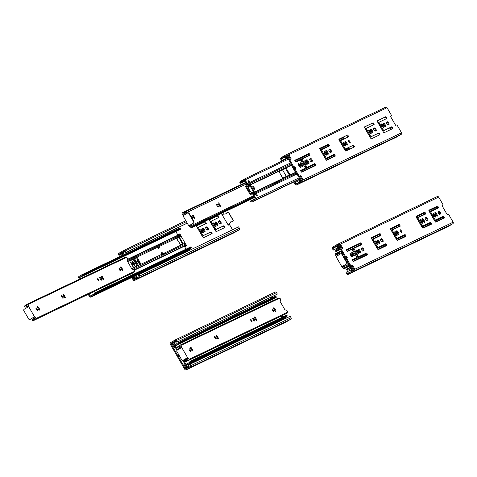 <?xml version="1.0" encoding="UTF-8"?>
<svg xmlns="http://www.w3.org/2000/svg" width="477" height="477" viewBox="0 0 477 477"><rect width="100%" height="100%" fill="white"/><g stroke="black" fill="none" stroke-linecap="round" stroke-linejoin="round"><path stroke-width="0.72" d="M290.517 159.27L288.752 156.396M286.528 155.89L301.011 180.986A0.346 0.328 64.4 0 1 300.904 181.451L296.366 184.128A0.346 0.328 64.4 0 1 295.907 183.997L295.072 182.548L294.392 182.953L295.227 184.396A1.181 1.121 -115.6 0 0 296.783 184.849L301.321 182.178A1.181 1.121 -115.6 0 0 301.697 180.586L287.208 155.49A1.181 1.121 -115.6 0 0 285.651 155.037L281.168 157.678A1.181 1.121 -115.6 0 0 280.798 159.27L281.627 160.713L282.312 160.314L281.478 158.865A0.346 0.328 64.4 0 1 281.585 158.4L286.069 155.758A0.346 0.328 64.4 0 1 286.528 155.89M396.459 137.137A1.181 1.121 -115.6 0 0 396.625 137.06L401.163 134.389A1.181 1.121 -115.6 0 0 401.533 132.797L397.305 125.463L396.733 124.938L395.624 125.308L390.472 116.382L391.432 115.762L390.466 116.299M304.529 168.614L305.214 168.214L305.03 167.385L300.391 159.873L295.818 162.061A1.169 0.376 59.5 0 1 295.12 161.25A1.169 0.376 59.5 0 1 294.786 160.272L309.001 153.469A1.169 0.376 59.5 0 1 309.698 154.274A1.169 0.376 59.5 0 1 310.032 155.252L302.263 158.972L302.436 159.801L307.081 167.314L314.85 163.599A1.169 0.376 59.5 0 1 315.547 164.404A1.169 0.376 59.5 0 1 315.881 165.388L301.667 172.191A1.169 0.376 59.5 0 1 300.969 171.386A1.169 0.376 59.5 0 1 300.635 170.402L305.214 168.214L300.635 170.48M315.202 165.71A1.169 0.376 59.5 0 0 314.17 163.999L306.401 167.719L301.756 160.2L301.577 159.378L302.257 158.978M309.352 155.58A1.169 0.376 59.5 0 0 308.321 153.868L294.786 160.344M300.194 163.355A2.17 0.698 -120.5 0 1 301.386 164.792A2.17 0.698 -120.5 0 1 302.007 166.431M298.393 164.213A2.17 0.698 -120.5 0 1 299.592 165.65A2.17 0.698 -120.5 0 1 300.206 167.29M304.785 161.16A2.17 0.698 -120.5 0 1 305.978 162.591A2.17 0.698 -120.5 0 1 306.598 164.231M306.58 160.296A2.17 0.698 -120.5 0 1 307.778 161.733A2.17 0.698 -120.5 0 1 308.392 163.372M309.645 159.091L310.038 158.901A1.586 0.507 -120.5 0 1 311.171 159.855A1.586 0.507 -120.5 0 1 311.725 161.518M321.397 149.814L329.404 145.986A1.169 0.376 59.5 0 0 329.064 145.002A1.169 0.376 59.5 0 0 328.373 144.197L319.703 148.341A1.884 0.602 59.5 0 0 320.288 149.891L325.523 158.948A1.884 0.602 59.5 0 0 326.584 160.266L335.253 156.116A1.169 0.376 59.5 0 0 334.914 155.132A1.169 0.376 59.5 0 0 334.222 154.327L326.214 158.161L321.397 149.814L320.717 150.219L325.529 158.561L333.536 154.727A1.169 0.376 -120.5 0 1 334.568 156.444M319.709 148.413L327.687 144.597A1.169 0.376 -120.5 0 1 328.719 146.308M325.755 151.12A2.17 0.698 -120.5 0 1 326.948 152.557A2.17 0.698 -120.5 0 1 327.562 154.196M323.955 151.984A2.17 0.698 -120.5 0 1 325.147 153.421A2.17 0.698 -120.5 0 1 325.767 155.055M328.814 149.915L329.208 149.724A1.586 0.507 -120.5 0 1 330.34 150.678A1.586 0.507 -120.5 0 1 330.895 152.342M340.566 140.643L348.574 136.81A1.169 0.376 59.5 0 0 348.234 135.826A1.169 0.376 59.5 0 0 347.542 135.021L338.873 139.171A1.884 0.602 59.5 0 0 339.457 140.715L344.692 149.772A1.884 0.602 59.5 0 0 345.753 151.09L354.423 146.94A1.169 0.376 59.5 0 0 354.083 145.962A1.169 0.376 59.5 0 0 353.391 145.151L345.384 148.985L340.566 140.643L339.886 141.043L344.704 149.384L352.706 145.551A1.169 0.376 -120.5 0 1 353.737 147.268M338.879 139.242L346.857 135.42A1.169 0.376 -120.5 0 1 347.888 137.137M344.925 141.949A2.17 0.698 -120.5 0 1 346.117 143.386A2.17 0.698 -120.5 0 1 346.731 145.02M343.124 142.808A2.17 0.698 -120.5 0 1 344.316 144.245A2.17 0.698 -120.5 0 1 344.937 145.879M348.52 141.097A1.586 0.507 -120.5 0 1 349.14 141.937A1.586 0.507 -120.5 0 1 349.528 142.814M366.121 128.408L374.129 124.575A1.169 0.376 59.5 0 0 373.795 123.597A1.169 0.376 59.5 0 0 373.097 122.786L364.434 126.936A1.884 0.602 59.5 0 0 365.018 128.48L370.247 137.537A1.884 0.602 59.5 0 0 371.315 138.855L379.978 134.705A1.169 0.376 59.5 0 0 379.644 133.727A1.169 0.376 59.5 0 0 378.947 132.916L370.939 136.75L366.121 128.408L365.442 128.808L370.259 137.149L378.267 133.321A1.169 0.376 -120.5 0 1 379.298 135.033M364.44 127.007L372.418 123.185A1.169 0.376 -120.5 0 1 373.449 124.902M368.685 130.573A2.17 0.698 -120.5 0 1 369.878 132.01A2.17 0.698 -120.5 0 1 370.498 133.649M370.48 129.714A2.17 0.698 -120.5 0 1 371.678 131.151A2.17 0.698 -120.5 0 1 372.293 132.785M373.545 128.504L373.938 128.319A1.586 0.507 -120.5 0 1 375.071 129.267A1.586 0.507 -120.5 0 1 375.62 130.936M378.905 122.291L386.913 118.457A1.169 0.376 59.5 0 0 386.573 117.479A1.169 0.376 59.5 0 0 385.881 116.668L377.212 120.818A1.884 0.602 59.5 0 0 377.796 122.362L383.031 131.419A1.884 0.602 59.5 0 0 384.092 132.737L392.762 128.587A1.169 0.376 59.5 0 0 392.422 127.609A1.169 0.376 59.5 0 0 391.73 126.799L383.723 130.632L378.905 122.291L378.225 122.69L383.043 131.038L391.051 127.204A1.169 0.376 -120.5 0 1 392.076 128.915M377.218 120.89L385.195 117.068A1.169 0.376 -120.5 0 1 386.227 118.785M383.264 123.597A2.17 0.698 -120.5 0 1 384.456 125.034A2.17 0.698 -120.5 0 1 385.07 126.673M381.463 124.455A2.17 0.698 -120.5 0 1 382.661 125.892A2.17 0.698 -120.5 0 1 383.275 127.532M386.322 122.386L386.722 122.201A1.586 0.507 -120.5 0 1 387.849 123.149A1.586 0.507 -120.5 0 1 388.403 124.819M300.099 176.061L301.899 178.988M302.072 178.905L302.024 178.929A0.686 0.65 64.4 0 1 302.931 179.191L300.868 175.619L300.182 176.019M286.856 156.468L285.532 157.243L285.95 157.959L287.267 157.183M285.95 157.959L287.309 157.249M289.163 155.353L291.232 158.93L290.433 159.312L288.364 155.735L289.163 155.353A0.686 0.65 -115.6 0 1 288.949 156.283L288.829 156.349M302.525 166.568A2.17 0.698 59.5 0 0 302.537 166.562A2.17 0.698 59.5 0 0 302.066 164.392A2.17 0.698 59.5 0 0 300.337 162.824A2.17 0.698 59.5 0 0 300.826 165.018A2.17 0.698 59.5 0 0 302.525 166.568M300.725 167.433A2.17 0.698 59.5 0 0 300.743 167.421A2.17 0.698 59.5 0 0 300.272 165.251A2.17 0.698 59.5 0 0 298.542 163.683A2.17 0.698 59.5 0 0 299.025 165.883A2.17 0.698 59.5 0 0 300.725 167.433M295.424 167.731L295.281 167.481A0.948 0.304 59.5 0 0 294.518 166.795A0.948 0.304 59.5 0 0 294.726 167.743L294.869 167.993A0.948 0.304 59.5 0 0 295.627 168.685A0.948 0.304 59.5 0 0 295.424 167.731L294.899 168.041M307.116 164.374A2.17 0.698 59.5 0 0 307.134 164.362A2.17 0.698 59.5 0 0 306.663 162.192A2.17 0.698 59.5 0 0 304.928 160.624A2.17 0.698 59.5 0 0 305.417 162.824A2.17 0.698 59.5 0 0 307.116 164.374M308.911 163.51A2.17 0.698 59.5 0 0 308.929 163.504A2.17 0.698 59.5 0 0 308.458 161.333A2.17 0.698 59.5 0 0 306.729 159.765A2.17 0.698 59.5 0 0 307.218 161.959A2.17 0.698 59.5 0 0 308.911 163.51M312.304 161.244A1.586 0.507 59.5 0 0 312.316 161.238A1.586 0.507 59.5 0 0 311.964 159.634A1.586 0.507 59.5 0 0 310.724 158.501L309.746 158.966A1.586 0.507 59.5 0 0 309.734 158.972A1.586 0.507 59.5 0 0 310.086 160.576A1.586 0.507 59.5 0 0 311.326 161.709L312.304 161.244M328.081 154.333A2.17 0.698 59.5 0 0 328.098 154.327A2.17 0.698 59.5 0 0 327.627 152.157A2.17 0.698 59.5 0 0 325.898 150.589A2.17 0.698 59.5 0 0 326.387 152.783A2.17 0.698 59.5 0 0 328.081 154.333M326.286 155.198A2.17 0.698 59.5 0 0 326.304 155.186A2.17 0.698 59.5 0 0 325.833 153.016A2.17 0.698 59.5 0 0 324.098 151.453A2.17 0.698 59.5 0 0 324.587 153.648A2.17 0.698 59.5 0 0 326.286 155.198M329.893 149.325L328.915 149.79A1.586 0.507 59.5 0 0 328.903 149.796A1.586 0.507 59.5 0 0 329.255 151.4A1.586 0.507 59.5 0 0 330.495 152.533L331.473 152.068A1.586 0.507 59.5 0 0 331.485 152.062A1.586 0.507 59.5 0 0 331.133 150.458A1.586 0.507 59.5 0 0 329.893 149.325L329.208 149.724M347.25 145.163A2.17 0.698 59.5 0 0 347.268 145.151A2.17 0.698 59.5 0 0 346.797 142.981A2.17 0.698 59.5 0 0 345.068 141.413A2.17 0.698 59.5 0 0 345.557 143.613A2.17 0.698 59.5 0 0 347.25 145.163M345.455 146.022A2.17 0.698 59.5 0 0 345.473 146.01A2.17 0.698 59.5 0 0 345.002 143.845A2.17 0.698 59.5 0 0 343.273 142.277A2.17 0.698 59.5 0 0 343.756 144.471A2.17 0.698 59.5 0 0 345.455 146.022M350.154 143.124A1.586 0.507 59.5 0 0 350.166 143.118A1.586 0.507 59.5 0 0 349.82 141.532A1.586 0.507 59.5 0 0 348.562 140.387A1.586 0.507 59.5 0 0 348.914 141.991A1.586 0.507 59.5 0 0 350.154 143.124M371.017 133.787A2.17 0.698 59.5 0 0 371.028 133.781A2.17 0.698 59.5 0 0 370.557 131.61A2.17 0.698 59.5 0 0 368.828 130.042A2.17 0.698 59.5 0 0 369.317 132.236A2.17 0.698 59.5 0 0 371.017 133.787M372.811 132.928A2.17 0.698 59.5 0 0 372.829 132.916A2.17 0.698 59.5 0 0 372.358 130.746A2.17 0.698 59.5 0 0 370.629 129.184A2.17 0.698 59.5 0 0 371.112 131.378A2.17 0.698 59.5 0 0 372.811 132.928M376.204 130.656A1.586 0.507 59.5 0 0 376.216 130.65A1.586 0.507 59.5 0 0 375.858 129.046A1.586 0.507 59.5 0 0 374.618 127.914L373.646 128.385A1.586 0.507 59.5 0 0 373.634 128.391A1.586 0.507 59.5 0 0 373.986 129.994A1.586 0.507 59.5 0 0 375.226 131.127L376.204 130.656M385.589 126.81A2.17 0.698 59.5 0 0 385.607 126.799A2.17 0.698 59.5 0 0 385.136 124.634A2.17 0.698 59.5 0 0 383.407 123.066A2.17 0.698 59.5 0 0 383.896 125.26A2.17 0.698 59.5 0 0 385.589 126.81M383.794 127.669A2.17 0.698 59.5 0 0 383.812 127.663A2.17 0.698 59.5 0 0 383.341 125.493A2.17 0.698 59.5 0 0 381.612 123.925A2.17 0.698 59.5 0 0 382.095 126.119A2.17 0.698 59.5 0 0 383.794 127.669M388.982 124.539A1.586 0.507 59.5 0 0 388.993 124.533A1.586 0.507 59.5 0 0 388.642 122.929A1.586 0.507 59.5 0 0 387.402 121.796L386.424 122.267A1.586 0.507 59.5 0 0 386.412 122.273A1.586 0.507 59.5 0 0 386.769 123.877A1.586 0.507 59.5 0 0 388.004 125.01L388.982 124.539M390.758 116.161L391.438 115.756L391.283 115.035L387.05 107.701A1.181 1.121 -115.6 0 0 385.494 107.247L285.818 154.959M300.868 175.619L300.069 176.001L302.132 179.573L302.931 179.191M300.343 179.829L299.025 180.61L299.437 181.326L300.796 180.61M299.437 181.326L300.76 180.544M287.613 157.774L282.312 160.314M287.643 157.833L281.627 160.713M388.54 128.402L388.654 128.605A0.686 0.65 -115.6 0 0 389.56 128.873L390.407 128.373A0.686 0.65 -115.6 0 0 390.621 127.448L390.603 127.413M390.627 127.407L391.206 127.323M389.631 128.838A0.686 0.65 -115.6 0 0 389.727 128.79L390.574 128.295A0.686 0.65 -115.6 0 0 390.794 127.383M299.043 180.646L295.072 182.548M385.881 116.668L385.195 117.068M391.73 126.799L391.051 127.204M383.723 130.632L383.043 131.038M373.097 122.786L372.418 123.185M378.947 132.916L378.267 133.321M370.939 136.75L370.259 137.149M347.542 135.021L346.857 135.42M353.391 145.151L352.706 145.551M345.384 148.985L344.704 149.384M328.373 144.197L327.687 144.597M334.222 154.327L333.536 154.727M326.214 158.161L325.529 158.561M309.001 153.469L308.321 153.868M314.85 163.599L314.17 163.999M342.128 248.672L340.363 245.798M338.139 245.291L352.628 270.387A0.346 0.328 64.4 0 1 352.515 270.853L347.977 273.524A0.346 0.328 64.4 0 1 347.524 273.393L346.69 271.95L346.01 272.349L346.839 273.792A1.181 1.121 -115.6 0 0 348.395 274.251L352.932 271.574A1.181 1.121 -115.6 0 0 353.308 269.982L338.819 244.892A1.181 1.121 -115.6 0 0 337.263 244.433L332.785 247.074A1.181 1.121 -115.6 0 0 332.409 248.666L333.244 250.109L333.924 249.709L333.089 248.267A0.346 0.328 64.4 0 1 333.202 247.796L337.68 245.154A0.346 0.328 64.4 0 1 338.139 245.291M356.14 258.015L356.82 257.616L356.647 256.781L352.002 249.268L347.429 251.457A1.169 0.376 59.5 0 1 346.731 250.652A1.169 0.376 59.5 0 1 346.397 249.668L360.618 242.865A1.169 0.376 59.5 0 1 361.31 243.675A1.169 0.376 59.5 0 1 361.649 244.653L353.88 248.374L358.042 256.113L358.698 256.715L366.467 252.995A1.169 0.376 59.5 0 1 367.159 253.806A1.169 0.376 59.5 0 1 367.499 254.784L353.278 261.593A1.169 0.376 59.5 0 1 352.586 260.782A1.169 0.376 59.5 0 1 352.247 259.804L356.826 257.61L352.247 259.876M366.813 255.112A1.169 0.376 59.5 0 0 365.781 253.4L358.018 257.115L353.374 249.602L353.195 248.773L353.874 248.374L353.201 248.773M360.964 244.981A1.169 0.376 59.5 0 0 359.932 243.264L346.397 249.745M351.805 252.756A2.17 0.698 -120.5 0 1 353.004 254.193A2.17 0.698 -120.5 0 1 353.618 255.827M350.011 253.615A2.17 0.698 -120.5 0 1 351.203 255.052A2.17 0.698 -120.5 0 1 351.823 256.692M356.402 250.556A2.17 0.698 -120.5 0 1 357.595 251.993A2.17 0.698 -120.5 0 1 358.209 253.633M358.197 249.698A2.17 0.698 -120.5 0 1 359.39 251.135A2.17 0.698 -120.5 0 1 360.01 252.768M361.262 248.487L361.655 248.302A1.586 0.507 -120.5 0 1 362.782 249.25A1.586 0.507 -120.5 0 1 363.337 250.92M373.008 239.215L381.016 235.382A1.169 0.376 59.5 0 0 380.682 234.404A1.169 0.376 59.5 0 0 379.984 233.593L371.321 237.743A1.884 0.602 59.5 0 0 371.905 239.287L377.134 248.344A1.884 0.602 59.5 0 0 378.201 249.662L386.865 245.512A1.169 0.376 59.5 0 0 386.531 244.534A1.169 0.376 59.5 0 0 385.833 243.723L377.826 247.557L373.008 239.215L372.328 239.615L377.146 247.962L385.154 244.129A1.169 0.376 -120.5 0 1 386.185 245.84M371.327 237.814L379.304 233.992A1.169 0.376 -120.5 0 1 380.336 235.71M377.367 240.521A2.17 0.698 -120.5 0 1 378.559 241.958A2.17 0.698 -120.5 0 1 379.179 243.598M375.572 241.38A2.17 0.698 -120.5 0 1 376.764 242.817A2.17 0.698 -120.5 0 1 377.379 244.457M380.431 239.311L380.825 239.126A1.586 0.507 -120.5 0 1 381.952 240.074A1.586 0.507 -120.5 0 1 382.506 241.744M392.177 230.039L400.185 226.205A1.169 0.376 59.5 0 0 399.851 225.227A1.169 0.376 59.5 0 0 399.154 224.417L390.49 228.566A1.884 0.602 59.5 0 0 391.074 230.111L396.304 239.174A1.884 0.602 59.5 0 0 397.371 240.486L406.034 236.342A1.169 0.376 59.5 0 0 405.7 235.358A1.169 0.376 59.5 0 0 405.003 234.553L396.995 238.381L392.177 230.039L391.498 230.439L396.315 238.786L404.323 234.952A1.169 0.376 -120.5 0 1 405.355 236.664M390.496 228.638L398.474 224.822A1.169 0.376 -120.5 0 1 399.505 226.533M396.536 231.345A2.17 0.698 -120.5 0 1 397.729 232.782A2.17 0.698 -120.5 0 1 398.349 234.422M394.741 232.204A2.17 0.698 -120.5 0 1 395.934 233.641A2.17 0.698 -120.5 0 1 396.548 235.28M400.131 230.498A1.586 0.507 -120.5 0 1 400.758 231.333A1.586 0.507 -120.5 0 1 401.139 232.21M417.739 217.804L425.746 213.97A1.169 0.376 59.5 0 0 425.406 212.992A1.169 0.376 59.5 0 0 424.715 212.187L416.045 216.331A1.884 0.602 59.5 0 0 416.636 217.876L421.865 226.939A1.884 0.602 59.5 0 0 422.926 228.25L431.596 224.107A1.169 0.376 59.5 0 0 431.262 223.123A1.169 0.376 59.5 0 0 430.564 222.318L422.556 226.152L417.739 217.804L417.059 218.21L421.877 226.551L429.884 222.717A1.169 0.376 -120.5 0 1 430.916 224.428M416.051 216.403L424.035 212.587A1.169 0.376 -120.5 0 1 425.061 214.298M420.297 219.975A2.17 0.698 -120.5 0 1 421.495 221.411A2.17 0.698 -120.5 0 1 422.109 223.045M422.097 219.11A2.17 0.698 -120.5 0 1 423.29 220.547A2.17 0.698 -120.5 0 1 423.91 222.187M425.156 217.906L425.556 217.715A1.586 0.507 -120.5 0 1 426.682 218.669A1.586 0.507 -120.5 0 1 427.237 220.332M430.516 211.687L438.524 207.859A1.169 0.376 59.5 0 0 438.19 206.875A1.169 0.376 59.5 0 0 437.492 206.07L428.829 210.214A1.884 0.602 59.5 0 0 429.413 211.764L434.642 220.821A1.884 0.602 59.5 0 0 435.71 222.139L444.373 217.989A1.169 0.376 59.5 0 0 444.039 217.005A1.169 0.376 59.5 0 0 443.342 216.2L435.334 220.034L430.516 211.687L429.837 212.092L434.654 220.434L442.662 216.6A1.169 0.376 -120.5 0 1 443.693 218.317M428.835 210.285L436.813 206.469A1.169 0.376 -120.5 0 1 437.844 208.181M434.875 212.992A2.17 0.698 -120.5 0 1 436.067 214.429A2.17 0.698 -120.5 0 1 436.688 216.069M433.08 213.857A2.17 0.698 -120.5 0 1 434.273 215.294A2.17 0.698 -120.5 0 1 434.893 216.928M437.94 211.788L438.333 211.597A1.586 0.507 -120.5 0 1 439.466 212.551A1.586 0.507 -120.5 0 1 440.015 214.215M351.716 265.456L353.511 268.384M353.684 268.301L353.636 268.324A0.686 0.65 64.4 0 1 354.542 268.593L352.479 265.015L351.799 265.415M338.473 245.864L337.15 246.645L337.561 247.36L338.885 246.579M337.561 247.36L338.92 246.645M340.781 244.755L342.844 248.326L342.045 248.708L339.982 245.136L340.781 244.755A0.686 0.65 -115.6 0 1 340.56 245.679L340.441 245.75M354.137 255.97A2.17 0.698 59.5 0 0 354.155 255.958A2.17 0.698 59.5 0 0 353.684 253.788A2.17 0.698 59.5 0 0 351.954 252.226A2.17 0.698 59.5 0 0 352.437 254.42A2.17 0.698 59.5 0 0 354.137 255.97M352.342 256.829A2.17 0.698 59.5 0 0 352.36 256.823A2.17 0.698 59.5 0 0 351.883 254.652A2.17 0.698 59.5 0 0 350.154 253.084A2.17 0.698 59.5 0 0 350.643 255.278A2.17 0.698 59.5 0 0 352.342 256.829M347.035 257.133L346.892 256.882A0.948 0.304 59.5 0 0 346.135 256.197A0.948 0.304 59.5 0 0 346.344 257.145L346.487 257.395A0.948 0.304 59.5 0 0 347.244 258.081A0.948 0.304 59.5 0 0 347.035 257.133L346.511 257.437M358.728 253.77A2.17 0.698 59.5 0 0 358.746 253.764A2.17 0.698 59.5 0 0 358.275 251.594A2.17 0.698 59.5 0 0 356.546 250.026A2.17 0.698 59.5 0 0 357.034 252.22A2.17 0.698 59.5 0 0 358.728 253.77M360.529 252.911A2.17 0.698 59.5 0 0 360.546 252.899A2.17 0.698 59.5 0 0 360.069 250.729A2.17 0.698 59.5 0 0 358.34 249.167A2.17 0.698 59.5 0 0 358.829 251.361A2.17 0.698 59.5 0 0 360.529 252.911M363.921 250.64A1.586 0.507 59.5 0 0 363.933 250.634A1.586 0.507 59.5 0 0 363.575 249.03A1.586 0.507 59.5 0 0 362.335 247.897L361.357 248.368A1.586 0.507 59.5 0 0 361.345 248.374A1.586 0.507 59.5 0 0 361.703 249.978A1.586 0.507 59.5 0 0 362.943 251.111L363.921 250.64M379.698 243.735A2.17 0.698 59.5 0 0 379.716 243.723A2.17 0.698 59.5 0 0 379.245 241.559A2.17 0.698 59.5 0 0 377.51 239.991A2.17 0.698 59.5 0 0 377.999 242.185A2.17 0.698 59.5 0 0 379.698 243.735M377.897 244.594A2.17 0.698 59.5 0 0 377.915 244.588A2.17 0.698 59.5 0 0 377.444 242.417A2.17 0.698 59.5 0 0 375.715 240.849A2.17 0.698 59.5 0 0 376.204 243.043A2.17 0.698 59.5 0 0 377.897 244.594M381.505 238.721L380.527 239.192A1.586 0.507 59.5 0 0 380.515 239.198A1.586 0.507 59.5 0 0 380.873 240.802A1.586 0.507 59.5 0 0 382.113 241.934L383.091 241.463A1.586 0.507 59.5 0 0 383.103 241.457A1.586 0.507 59.5 0 0 382.745 239.853A1.586 0.507 59.5 0 0 381.505 238.721L380.825 239.126M398.867 234.559A2.17 0.698 59.5 0 0 398.885 234.553A2.17 0.698 59.5 0 0 398.414 232.382A2.17 0.698 59.5 0 0 396.679 230.814A2.17 0.698 59.5 0 0 397.168 233.009A2.17 0.698 59.5 0 0 398.867 234.559M397.067 235.417A2.17 0.698 59.5 0 0 397.085 235.411A2.17 0.698 59.5 0 0 396.614 233.241A2.17 0.698 59.5 0 0 394.884 231.673A2.17 0.698 59.5 0 0 395.373 233.867A2.17 0.698 59.5 0 0 397.067 235.417M401.771 232.526A1.586 0.507 59.5 0 0 401.783 232.52A1.586 0.507 59.5 0 0 401.437 230.934A1.586 0.507 59.5 0 0 400.173 229.789A1.586 0.507 59.5 0 0 400.531 231.393A1.586 0.507 59.5 0 0 401.771 232.526M422.628 223.188A2.17 0.698 59.5 0 0 422.646 223.176A2.17 0.698 59.5 0 0 422.175 221.006A2.17 0.698 59.5 0 0 420.446 219.438A2.17 0.698 59.5 0 0 420.929 221.638A2.17 0.698 59.5 0 0 422.628 223.188M424.429 222.324A2.17 0.698 59.5 0 0 424.441 222.318A2.17 0.698 59.5 0 0 423.97 220.147A2.17 0.698 59.5 0 0 422.24 218.579A2.17 0.698 59.5 0 0 422.729 220.773A2.17 0.698 59.5 0 0 424.429 222.324M427.815 220.058A1.586 0.507 59.5 0 0 427.827 220.052A1.586 0.507 59.5 0 0 427.475 218.448A1.586 0.507 59.5 0 0 426.235 217.315L425.257 217.78A1.586 0.507 59.5 0 0 425.245 217.786A1.586 0.507 59.5 0 0 425.603 219.39A1.586 0.507 59.5 0 0 426.843 220.523L427.815 220.058M437.206 216.206A2.17 0.698 59.5 0 0 437.224 216.2A2.17 0.698 59.5 0 0 436.753 214.03A2.17 0.698 59.5 0 0 435.018 212.462A2.17 0.698 59.5 0 0 435.507 214.656A2.17 0.698 59.5 0 0 437.206 216.206M435.406 217.071A2.17 0.698 59.5 0 0 435.423 217.059A2.17 0.698 59.5 0 0 434.952 214.888A2.17 0.698 59.5 0 0 433.223 213.32A2.17 0.698 59.5 0 0 433.712 215.521A2.17 0.698 59.5 0 0 435.406 217.071M440.599 213.94A1.586 0.507 59.5 0 0 440.611 213.934A1.586 0.507 59.5 0 0 440.253 212.331A1.586 0.507 59.5 0 0 439.013 211.198L438.035 211.663A1.586 0.507 59.5 0 0 438.023 211.669A1.586 0.507 59.5 0 0 438.381 213.273A1.586 0.507 59.5 0 0 439.621 214.406L440.599 213.94M448.076 226.539A1.181 1.121 -115.6 0 0 448.237 226.462L452.774 223.785A1.181 1.121 -115.6 0 0 453.15 222.193L448.917 214.865L448.344 214.34L447.241 214.71L442.084 205.778L443.055 205.158L442.894 204.436L438.661 197.102A1.181 1.121 -115.6 0 0 437.105 196.649L337.43 244.355M352.479 265.015L351.68 265.397L353.743 268.974L354.542 268.593M351.96 269.225L350.637 270.006L351.048 270.721L352.414 270.006M351.048 270.721L352.372 269.94M339.225 247.175L333.924 249.709M339.26 247.229L333.244 250.109M350.661 270.048L346.69 271.95M437.492 206.07L436.813 206.469M443.342 216.2L442.662 216.6M435.334 220.034L434.654 220.434M424.715 212.187L424.035 212.587M430.564 222.318L429.884 222.717M422.556 226.152L421.877 226.551M399.154 224.417L398.474 224.822M405.003 234.553L404.323 234.952M396.995 238.381L396.315 238.786M379.984 233.593L379.304 233.992M385.833 243.723L385.154 244.129M377.826 247.557L377.146 247.962M360.618 242.865L359.932 243.264M366.467 252.995L365.781 253.4M291.709 165.573L292.025 165.418M278.926 171.69L285.496 168.548L289.33 174.999M253.859 188.946A1.586 0.507 59.5 0 0 253.472 188.057A1.586 0.507 59.5 0 0 252.834 187.211M253.335 192.613L252.661 193.006L252.512 192.32L253.186 191.921L253.335 192.613A0.346 0.328 -115.6 0 0 253.591 192.744L255.428 192.845A1.169 1.109 -115.6 0 1 256.37 193.441L257.413 195.242L256.352 195.749L255.314 193.948L253.716 194.711A1.169 1.109 -115.6 0 0 252.768 194.115L250.932 194.02A0.346 0.328 64.4 0 1 250.658 193.841L246.573 186.769A0.346 0.328 64.4 0 1 246.561 186.441L247.378 184.778A1.169 1.109 -115.6 0 0 247.33 183.651L245.13 179.841A1.139 1.073 -115.6 0 0 243.3 179.722L243.151 179.942A1.64 1.55 64.4 0 1 242.268 180.562L241.654 180.711A2.546 2.415 -115.6 0 0 240.062 182.095L239.704 182.959L240.444 183.287L240.79 182.447A1.723 1.628 64.4 0 1 241.869 181.51L242.483 181.361A2.463 2.337 -115.6 0 0 243.86 180.342A0.411 0.394 64.4 0 1 244.534 180.372L246.657 184.05A0.346 0.328 64.4 0 1 246.669 184.378L245.852 186.042A1.169 1.109 -115.6 0 0 245.899 187.169L249.984 194.24A1.169 1.109 -115.6 0 0 250.926 194.837L252.762 194.932A0.346 0.328 64.4 0 1 253.043 195.105L255.165 198.784A0.411 0.394 64.4 0 1 254.855 199.392A2.463 2.337 -115.6 0 0 253.305 200.101L252.87 200.573A1.723 1.628 64.4 0 1 251.54 201.055L250.64 200.948L250.556 201.759L251.48 201.872A2.546 2.415 -115.6 0 0 253.454 201.151L253.889 200.68A1.64 1.55 64.4 0 1 254.855 200.215L255.117 200.191A1.139 1.073 -115.6 0 0 255.916 198.521L253.716 194.711M253.478 191.784L250.073 185.881L249.077 186.358L248.529 185.857A1.169 1.109 -115.6 0 1 248.392 185.195M255.314 193.948A1.169 1.109 64.4 0 0 254.366 193.352L252.53 193.251A0.346 0.328 64.4 0 1 252.279 193.119L251.838 192.625A3.786 1.216 59.5 0 1 249.411 189.924A3.786 1.216 59.5 0 1 248.344 186.573L248.147 185.964A0.346 0.328 64.4 0 1 248.153 185.678L248.976 184.009L247.378 184.778M291.99 165.358L291.906 166.163L295.001 171.529L295.776 171.917M301.422 165.877L300.361 164.028M289.956 174.701L286.17 168.148L278.973 171.589L282.766 178.142L289.956 174.701M254.479 189.25A1.586 0.507 59.5 0 0 254.491 189.244A1.586 0.507 59.5 0 0 254.146 187.658A1.586 0.507 59.5 0 0 252.882 186.513A1.586 0.507 59.5 0 0 253.239 188.117A1.586 0.507 59.5 0 0 254.479 189.25M291.113 163.844L250.037 183.508L249.215 185.171A0.346 0.328 -115.6 0 0 249.209 185.458L249.751 185.958L250.747 185.481L254.187 191.444L253.192 191.921M249.089 183.591L249.328 183.108A0.346 0.328 -115.6 0 0 249.316 182.78L248.273 180.974L247.921 181.147M250.037 183.508A1.169 1.109 -115.6 0 0 249.99 182.381L248.946 180.58L248.273 180.974M250.747 185.481L250.073 185.881M343.434 139.266L343.738 138.658A1.169 1.109 -115.6 0 0 343.69 137.531L343.422 137.066M350.267 148.925L350.076 148.591A1.169 1.109 -115.6 0 0 349.128 147.995L347.757 147.924M248.976 184.009A1.169 1.109 64.4 0 0 248.928 182.888L247.891 181.087L248.946 180.58M256.704 195.582L255.696 193.835A0.346 0.328 -115.6 0 0 255.422 193.662L255.07 193.644M255.165 198.784L250.64 200.948M244.969 181.123L240.444 183.287M344.239 255.857A3.786 1.216 59.5 0 0 346.755 260.215M347.119 263.101L348.466 263.173M439.824 214.31L438.274 211.627M375.637 241.75L377.027 244.146M350.953 267.484A0.411 0.394 64.4 0 1 350.667 267.639A2.463 2.337 -115.6 0 0 349.11 268.348L348.681 268.813A1.723 1.628 64.4 0 1 347.345 269.302L346.451 269.195L346.368 270.006L347.286 270.113A2.546 2.415 -115.6 0 0 349.259 269.398L349.695 268.927A1.64 1.55 64.4 0 1 350.661 268.456L350.929 268.438A1.139 1.073 -115.6 0 0 351.406 268.271L351.287 268.342M347.977 262.332L346.827 262.267M342.403 254.611L342.921 253.567M339.487 247.623A1.139 1.073 -115.6 0 0 339.111 247.968L338.962 248.189A1.64 1.55 64.4 0 1 338.08 248.809L337.466 248.958A2.546 2.415 -115.6 0 0 335.868 250.342L335.51 251.206L336.249 251.534L336.601 250.687A1.723 1.628 64.4 0 1 337.674 249.757L338.288 249.608A2.463 2.337 -115.6 0 0 339.672 248.589A0.411 0.394 64.4 0 1 339.94 248.41M342.432 252.727L341.872 253.859M350.75 267.132L346.451 269.195M340.554 249.471L336.249 251.534M176.776 238.411L180.562 244.969L183.162 243.723L179.376 237.17L176.77 238.417M137.585 257.932L137.042 257.431L129.851 260.871L129.994 261.563L133.638 267.43L140.834 263.984L137.585 257.932L136.911 258.331L140.202 264.282M161.816 254.169L164.166 252.893L164.577 253.609L162.019 255.01A1.169 1.109 -115.6 0 0 161.864 254.247L161.131 252.977L162.126 252.5L162.764 253.609M186.036 249.173L184.343 246.239A0.346 0.328 64.4 0 1 184.331 245.911L185.154 244.248A1.169 1.109 -115.6 0 0 185.106 243.121L181.022 236.049A1.169 1.109 -115.6 0 0 180.079 235.453L178.237 235.358A0.346 0.328 64.4 0 1 177.963 235.185L175.84 231.506L79.48 277.626A0.411 0.394 64.4 0 1 79.79 277.018A2.463 2.337 -115.6 0 0 81.34 276.308L81.776 275.843A1.723 1.628 64.4 0 1 83.111 275.354L84.006 275.462L84.089 274.651L83.165 274.543A2.546 2.415 -115.6 0 0 81.191 275.265L80.762 275.73A1.64 1.55 64.4 0 1 79.79 276.201L79.528 276.219A1.139 1.073 -115.6 0 0 78.729 277.888L79.468 279.164M157.839 247.283L158.507 246.961A0.686 0.65 64.4 0 0 158.555 246.937L157.839 247.277L158.513 248.445L159.509 247.968L158.823 246.776L160.171 245.983L159.175 246.46L158.758 245.744L157.201 246.663A1.169 1.109 64.4 0 1 157.78 247.175L127.621 261.611M159.175 246.46L157.78 247.175M163.164 253.376L163.575 254.086L162.019 255.01M164.577 253.609L163.575 254.086M176.723 238.512L178.702 237.564L179.245 238.065L182.536 244.021M129.798 260.973L136.368 257.83L136.911 258.331M158.805 248.308L158.131 247.14M162.126 252.5L161.453 252.893L162.091 254.002M91.608 292.753L90.547 293.26M80.172 278.824L79.48 277.626M88.239 294.363L89.515 296.569A1.139 1.073 -115.6 0 0 91.345 296.694L91.495 296.467A1.64 1.55 64.4 0 1 92.377 295.847L92.991 295.698A2.546 2.415 -115.6 0 0 94.583 294.315L94.941 293.45L94.202 293.122L93.856 293.969A1.723 1.628 64.4 0 1 92.776 294.899L92.162 295.054A2.463 2.337 -115.6 0 0 90.785 296.068A0.411 0.394 64.4 0 1 90.111 296.038L88.949 294.029M93.438 295.537L189.792 249.417A2.546 2.415 -115.6 0 0 190.943 248.195L191.301 247.33L190.561 247.003L94.202 293.122M90.934 297.052L187.288 250.932A1.139 1.073 -115.6 0 0 187.7 250.568L187.849 250.347M84.006 275.462L180.36 229.342L180.449 228.531L179.525 228.423A2.546 2.415 -115.6 0 0 178.243 228.626L81.889 274.752M180.449 228.531L84.089 274.651M191.301 247.33L94.941 293.45M160.171 245.983L159.759 245.267L158.758 245.744M179.227 348.949A0.346 0.328 64.4 0 1 179.012 348.782L178.511 347.924M177.897 349.736L177.688 349.724A0.346 0.328 64.4 0 1 177.414 349.552L175.292 345.873A0.411 0.394 64.4 0 1 175.596 345.265A2.463 2.337 -115.6 0 0 177.152 344.555L177.581 344.084A1.723 1.628 64.4 0 1 178.917 343.601L179.811 343.708L179.895 342.897L178.976 342.79A2.546 2.415 -115.6 0 0 177.003 343.506L176.568 343.977A1.64 1.55 64.4 0 1 175.602 344.448L175.333 344.466A1.139 1.073 -115.6 0 0 174.534 346.135L176.74 349.945A1.169 1.109 -115.6 0 0 177.033 350.285M186.918 358.03L186.435 359.008A0.346 0.328 -115.6 0 0 186.453 359.336L186.531 359.479M185.619 359.032A1.169 1.109 -115.6 0 0 185.78 359.736L185.899 359.944M187.413 361L186.358 361.506M182.959 360.32A1.169 1.109 -115.6 0 0 183.12 361.006L185.326 364.816A1.139 1.073 -115.6 0 0 187.151 364.935L187.3 364.714A1.64 1.55 64.4 0 1 188.182 364.094L188.797 363.945A2.546 2.415 -115.6 0 0 190.395 362.562L190.752 361.697L190.013 361.369L189.661 362.216A1.723 1.628 64.4 0 1 188.588 363.146L187.974 363.295A2.463 2.337 -115.6 0 0 186.59 364.315A0.411 0.394 64.4 0 1 185.917 364.285L183.794 360.606A0.346 0.328 64.4 0 1 183.782 360.278L184.056 359.718M281.847 317.414L281.114 316.15M189.244 363.784L285.604 317.664A2.546 2.415 -115.6 0 0 286.749 316.442L287.106 315.577L286.367 315.249L190.013 361.369M186.74 365.293L283.099 319.173A1.139 1.073 -115.6 0 0 283.511 318.815L283.66 318.594M179.811 343.708L276.171 297.588L276.255 296.777L275.33 296.664A2.546 2.415 -115.6 0 0 274.054 296.873L177.694 342.993M272.337 300.951L271.646 299.753L175.292 345.873M185.636 360.266L185.392 359.843A0.346 0.328 64.4 0 1 185.38 359.515L185.78 358.704M179.477 348.806A1.169 1.109 -115.6 0 1 179.394 348.675L178.917 347.852M179.65 347.548L180.067 348.276A0.346 0.328 -115.6 0 0 180.175 348.395M276.255 296.777L179.895 342.897M287.106 315.577L190.752 361.697M189.941 225.222L190.776 226.289A2.606 2.468 64.4 0 1 193.817 225.335L193.465 226.277A1.574 1.491 -115.6 0 0 191.426 227.434A0.686 0.65 64.4 0 1 190.21 227.642L189.101 225.716L193.596 223.069A1.032 0.978 64.4 0 0 193.924 221.68L189.107 213.332A1.032 0.978 64.4 0 0 187.813 212.897L187.515 213.046A1.032 0.978 64.4 0 1 188.803 213.475L193.62 221.823A1.032 0.978 64.4 0 1 193.292 223.212L188.803 225.859L182.953 215.729L187.443 213.082A1.032 0.978 64.4 0 1 187.515 213.046M256.548 195.314L256.197 195.481M253.895 196.584L193.817 225.335M254.241 197.186L193.465 226.277M183.234 215.562L182.136 213.66A0.686 0.65 64.4 0 1 182.918 212.7A1.574 1.491 -115.6 0 0 184.921 211.478L185.899 211.621A2.606 2.468 64.4 0 1 183.585 213.833L184.08 215.067M248.35 181.111L248.004 181.284M245.697 182.387L184.921 211.478M248.63 181.6L248.284 181.767M245.977 182.87L185.899 211.621M188.803 225.859L189.101 225.716M191.062 216.725A1.479 0.477 -120.5 0 1 191.158 216.54A1.479 0.477 -120.5 0 1 192.326 217.59A1.479 0.477 -120.5 0 1 192.66 219.086A1.479 0.477 -120.5 0 1 192.416 219.068M192.935 216.564A1.479 0.477 -120.5 0 1 192.613 215.079A1.479 0.477 -120.5 0 1 193.793 216.153L194.413 217.226A1.479 0.477 -120.5 0 1 194.735 218.704A1.479 0.477 -120.5 0 1 193.555 217.631L192.935 216.564M216.731 204.299A1.479 0.477 -120.5 0 1 217.888 205.354A1.479 0.477 -120.5 0 1 218.222 206.857A1.479 0.477 -120.5 0 1 217.059 205.82A1.479 0.477 -120.5 0 1 216.719 204.305A1.479 0.477 -120.5 0 1 216.731 204.299M218.49 204.329A1.479 0.477 -120.5 0 1 218.168 202.844A1.479 0.477 -120.5 0 1 219.348 203.917L219.969 204.991A1.479 0.477 -120.5 0 1 220.291 206.469A1.479 0.477 -120.5 0 1 219.11 205.402L218.49 204.329M282.587 169.937L286.337 176.436M342.999 266.065L343.834 267.132A2.606 2.468 64.4 0 1 346.874 266.184L346.517 267.12A1.574 1.491 -115.6 0 0 344.477 268.277A0.686 0.65 64.4 0 1 343.267 268.485L342.152 266.565L346.648 263.912A1.032 0.978 64.4 0 0 346.976 262.523L342.158 254.181A1.032 0.978 64.4 0 0 340.87 253.746L340.572 253.889A1.032 0.978 64.4 0 1 341.86 254.324L346.678 262.666A1.032 0.978 64.4 0 1 346.35 264.061L341.854 266.709L336.005 256.572L340.5 253.925A1.032 0.978 64.4 0 1 340.572 253.889M349.48 264.932L346.874 266.184M349.826 265.534L346.517 267.12M336.291 256.405L335.194 254.509A0.686 0.65 64.4 0 1 335.975 253.543A1.574 1.491 -115.6 0 0 337.972 252.321L338.956 252.47A2.606 2.468 64.4 0 1 336.643 254.676L337.132 255.91M341.282 250.735L337.972 252.321M341.562 251.224L338.956 252.47M341.854 266.709L342.152 266.565M33.98 317.122L34.487 318.38A2.606 2.468 -115.6 0 0 32.168 320.586L33.151 320.735A1.574 1.491 64.4 0 1 35.149 319.512A0.686 0.65 -115.6 0 0 35.93 318.547L34.821 316.621L30.325 319.274A1.032 0.978 -115.6 0 1 30.254 319.31L29.956 319.453A1.032 0.978 -115.6 0 0 30.027 319.417L34.523 316.764L28.674 306.633L24.178 309.281A1.032 0.978 -115.6 0 0 23.85 310.676L28.668 319.018A1.032 0.978 -115.6 0 0 29.956 319.453M131.312 273.72L33.151 320.735M28.674 306.633L28.972 306.49L27.857 304.564A0.686 0.65 -115.6 0 0 26.646 304.779A1.574 1.491 64.4 0 1 24.607 305.936L24.249 306.872A2.606 2.468 -115.6 0 0 27.29 305.924L28.113 306.961M35.668 319.501L133.655 272.6L134.55 270.554L133.661 269.398L131.896 269.022L127.079 260.669L127.735 259.136L127.192 257.813L124.992 257.377L26.998 304.278M26.605 304.976L24.607 305.936M99.824 278.133A1.753 0.56 -120.5 0 1 100.707 279.629M37.218 309.013A1.479 0.477 -120.5 0 1 37.54 310.491A1.479 0.477 -120.5 0 1 36.377 309.454A1.479 0.477 -120.5 0 1 36.037 307.939A1.479 0.477 -120.5 0 1 36.049 307.933A1.479 0.477 -120.5 0 1 37.218 309.013M39.287 308.625A1.479 0.477 -120.5 0 1 39.609 310.104A1.479 0.477 -120.5 0 1 38.428 309.036L37.808 307.963A1.479 0.477 -120.5 0 1 37.486 306.484A1.479 0.477 -120.5 0 1 38.667 307.552L39.287 308.625L38.47 309.108M62.779 296.777A1.479 0.477 -120.5 0 1 63.101 298.256A1.479 0.477 -120.5 0 1 61.938 297.225A1.479 0.477 -120.5 0 1 61.599 295.704A1.479 0.477 -120.5 0 1 61.605 295.698A1.479 0.477 -120.5 0 1 62.779 296.777M64.848 296.39A1.479 0.477 -120.5 0 1 65.17 297.875A1.479 0.477 -120.5 0 1 63.99 296.801L63.369 295.728A1.479 0.477 -120.5 0 1 63.047 294.249A1.479 0.477 -120.5 0 1 64.228 295.317L64.848 296.39L64.031 296.873M103.3 278.24A1.479 0.477 -120.5 0 1 103.622 279.719A1.479 0.477 -120.5 0 1 102.442 278.651L101.822 277.578A1.479 0.477 -120.5 0 1 101.5 276.094A1.479 0.477 -120.5 0 1 102.68 277.167L103.3 278.24L102.483 278.717M98.65 279.605A1.24 0.399 -120.5 0 1 98.918 280.846A1.24 0.399 -120.5 0 1 97.946 279.981A1.24 0.399 -120.5 0 1 97.66 278.711A1.24 0.399 -120.5 0 1 97.672 278.705A1.24 0.399 -120.5 0 1 98.65 279.605M101.196 278.389A1.753 0.56 -120.5 0 1 101.577 280.142A1.753 0.56 -120.5 0 1 100.2 278.914A1.753 0.56 -120.5 0 1 99.794 277.119A1.753 0.56 -120.5 0 1 99.806 277.113A1.753 0.56 -120.5 0 1 101.196 278.389M120.287 269.249A1.479 0.477 -120.5 0 1 120.609 270.733A1.479 0.477 -120.5 0 1 119.447 269.696A1.479 0.477 -120.5 0 1 119.107 268.181A1.479 0.477 -120.5 0 1 119.119 268.175A1.479 0.477 -120.5 0 1 120.287 269.249M122.47 269.064A1.479 0.477 -120.5 0 1 122.792 270.542A1.479 0.477 -120.5 0 1 121.611 269.475L120.991 268.402A1.479 0.477 -120.5 0 1 120.669 266.923A1.479 0.477 -120.5 0 1 121.85 267.991L122.47 269.064L121.653 269.547M34.523 316.764L34.821 316.621M187.032 357.965L187.539 359.223A2.606 2.468 -115.6 0 0 185.225 361.429L186.203 361.578A1.574 1.491 64.4 0 1 188.206 360.356A0.686 0.65 -115.6 0 0 188.987 359.396L187.872 357.47L183.377 360.117A1.032 0.978 -115.6 0 1 183.311 360.153L183.007 360.296A1.032 0.978 -115.6 0 0 183.079 360.26L187.574 357.613L181.725 347.483L177.229 350.13A1.032 0.978 -115.6 0 0 176.901 351.519L181.719 359.861A1.032 0.978 -115.6 0 0 183.007 360.296M284.37 314.564L186.203 361.578M181.725 347.483L182.023 347.339L180.914 345.414A0.686 0.65 -115.6 0 0 179.698 345.622A1.574 1.491 64.4 0 1 177.659 346.779L177.307 347.715A2.606 2.468 -115.6 0 0 180.348 346.767L181.165 347.811M188.719 360.344L286.713 313.443L287.601 311.403L286.713 310.247L284.954 309.865L280.13 301.512L280.786 299.979L280.243 298.656L278.043 298.22L180.056 345.121M179.662 345.825L177.659 346.779M252.876 318.976A1.753 0.56 -120.5 0 1 253.758 320.472M190.269 349.856A1.479 0.477 -120.5 0 1 190.591 351.334A1.479 0.477 -120.5 0 1 189.435 350.303A1.479 0.477 -120.5 0 1 189.089 348.788A1.479 0.477 -120.5 0 1 189.101 348.782A1.479 0.477 -120.5 0 1 190.269 349.856M192.344 349.468A1.479 0.477 -120.5 0 1 192.666 350.953A1.479 0.477 -120.5 0 1 191.486 349.879L190.866 348.806A1.479 0.477 -120.5 0 1 190.544 347.328A1.479 0.477 -120.5 0 1 191.724 348.401L192.344 349.468L191.527 349.951M215.831 337.621A1.479 0.477 -120.5 0 1 216.153 339.105A1.479 0.477 -120.5 0 1 214.99 338.068A1.479 0.477 -120.5 0 1 214.65 336.553A1.479 0.477 -120.5 0 1 214.662 336.547A1.479 0.477 -120.5 0 1 215.831 337.621M217.9 337.239A1.479 0.477 -120.5 0 1 218.222 338.718A1.479 0.477 -120.5 0 1 217.041 337.65L216.421 336.577A1.479 0.477 -120.5 0 1 216.099 335.092A1.479 0.477 -120.5 0 1 217.279 336.166L217.9 337.239L217.083 337.716M256.358 319.083A1.479 0.477 -120.5 0 1 256.68 320.562A1.479 0.477 -120.5 0 1 255.499 319.495L254.879 318.421A1.479 0.477 -120.5 0 1 254.557 316.943A1.479 0.477 -120.5 0 1 255.738 318.01L256.358 319.083L255.535 319.566M251.701 320.455A1.24 0.399 -120.5 0 1 251.975 321.689A1.24 0.399 -120.5 0 1 251.003 320.824A1.24 0.399 -120.5 0 1 250.717 319.554A1.24 0.399 -120.5 0 1 250.723 319.548A1.24 0.399 -120.5 0 1 251.701 320.455M254.247 319.232A1.753 0.56 -120.5 0 1 254.629 320.991A1.753 0.56 -120.5 0 1 253.257 319.763A1.753 0.56 -120.5 0 1 252.846 317.962A1.753 0.56 -120.5 0 1 252.864 317.956A1.753 0.56 -120.5 0 1 254.247 319.232M273.339 310.098A1.479 0.477 -120.5 0 1 273.661 311.576A1.479 0.477 -120.5 0 1 272.498 310.545A1.479 0.477 -120.5 0 1 272.158 309.024A1.479 0.477 -120.5 0 1 272.17 309.018A1.479 0.477 -120.5 0 1 273.339 310.098M275.527 309.907A1.479 0.477 -120.5 0 1 275.849 311.392A1.479 0.477 -120.5 0 1 274.669 310.318L274.048 309.245A1.479 0.477 -120.5 0 1 273.726 307.766A1.479 0.477 -120.5 0 1 274.907 308.834L275.527 309.907L274.71 310.39M187.574 357.613L187.872 357.47M120.842 255.243L120.431 254.527L122.511 253.299L122.923 254.014L120.842 255.243L121.23 255.916M122.029 255.535L121.641 254.861L123.722 253.633L123.31 252.917L122.511 253.299M231.083 221.501L228.793 224.518A1.103 1.043 -115.6 0 0 228.298 225.168L221.888 214.429A1.103 1.043 -115.6 0 0 222.687 214.322L226.587 213.714A0.686 0.65 64.4 0 1 226.808 212.79L227.648 212.295A0.686 0.65 64.4 0 1 228.555 212.557L233.026 220.308A0.686 0.65 64.4 0 1 232.812 221.233L231.965 221.727A0.686 0.65 64.4 0 1 231.059 221.465L228.62 224.595A1.103 1.043 -115.6 0 0 228.131 225.245M222.676 214.328A1.103 1.043 -115.6 0 1 222.055 214.352L221.888 214.429M222.735 212.778L223.51 214.143M187.252 223.182L125.218 252.876L124.384 251.427A0.346 0.328 -115.6 0 0 123.931 251.296L119.447 253.937A0.346 0.328 -115.6 0 0 119.339 254.402L120.431 256.298M132.475 277.167L133.822 279.498A0.346 0.328 -115.6 0 0 134.281 279.629L138.819 276.958A0.346 0.328 -115.6 0 0 138.932 276.487L138.097 275.044L138.777 274.645L139.612 276.088A1.181 1.121 64.4 0 1 139.236 277.68L134.699 280.351A1.181 1.121 64.4 0 1 133.143 279.898L131.765 277.507M229.169 224.017L232.543 229.765M133.161 259.363L136.911 265.862M138.306 265.194L134.556 258.695M134.198 263.304A2.17 0.698 -120.5 0 1 134.669 265.474A2.17 0.698 -120.5 0 1 132.97 263.96A2.17 0.698 -120.5 0 1 132.469 261.736A2.17 0.698 -120.5 0 1 134.198 263.304M130.62 262.642A2.17 0.698 -120.5 0 1 130.674 262.594A2.17 0.698 -120.5 0 1 132.403 264.163A2.17 0.698 -120.5 0 1 132.874 266.333A2.17 0.698 -120.5 0 1 132.767 266.369M139.391 262.63A2.17 0.698 -120.5 0 1 139.26 263.274A2.17 0.698 -120.5 0 1 137.561 261.76A2.17 0.698 -120.5 0 1 137.06 259.542A2.17 0.698 -120.5 0 1 137.758 259.792M132.737 269.332L185.517 244.063A1.169 0.376 -120.5 0 1 186.215 244.874A1.169 0.376 -120.5 0 1 186.555 245.852L184.647 246.764M177.766 234.845L179.668 233.933A1.169 0.376 -120.5 0 1 180.348 234.714A1.169 0.376 -120.5 0 1 180.705 235.686M177.688 240.426A2.17 0.698 -120.5 0 1 178.929 241.893A2.17 0.698 -120.5 0 1 179.549 243.658M198.253 227.32L203.071 235.662L211.078 231.834A1.169 0.376 -120.5 0 1 211.776 232.639A1.169 0.376 -120.5 0 1 212.11 233.617L203.446 237.767A1.884 0.602 -120.5 0 1 202.379 236.449L197.15 227.392A1.884 0.602 -120.5 0 1 196.566 225.848L205.229 221.698A1.169 0.376 -120.5 0 1 205.927 222.509A1.169 0.376 -120.5 0 1 206.261 223.486L197.573 227.72L202.391 236.067L203.071 235.662M202.689 230.522A2.17 0.698 -120.5 0 1 203.16 232.693A2.17 0.698 -120.5 0 1 201.461 231.178A2.17 0.698 -120.5 0 1 200.96 228.954A2.17 0.698 -120.5 0 1 202.689 230.522M204.49 229.664A2.17 0.698 -120.5 0 1 204.961 231.828A2.17 0.698 -120.5 0 1 203.262 230.313A2.17 0.698 -120.5 0 1 202.755 228.095A2.17 0.698 -120.5 0 1 204.49 229.664M206.75 226.825A1.586 0.507 -120.5 0 1 207.99 227.958A1.586 0.507 -120.5 0 1 208.348 229.562A1.586 0.507 -120.5 0 1 208.336 229.568L207.358 230.039A1.586 0.507 -120.5 0 1 206.118 228.906A1.586 0.507 -120.5 0 1 205.76 227.302A1.586 0.507 -120.5 0 1 205.772 227.296L206.75 226.825L205.676 227.416M211.037 221.203L215.848 229.544L223.856 225.716A1.169 0.376 -120.5 0 1 224.554 226.521A1.169 0.376 -120.5 0 1 224.894 227.499L216.224 231.649A1.884 0.602 -120.5 0 1 215.157 230.337L209.928 221.274A1.884 0.602 -120.5 0 1 209.343 219.73L218.007 215.58A1.169 0.376 -120.5 0 1 218.704 216.391A1.169 0.376 -120.5 0 1 219.044 217.369L210.351 221.602L215.169 229.95L215.848 229.544M217.268 223.546A2.17 0.698 -120.5 0 1 217.739 225.716A2.17 0.698 -120.5 0 1 216.039 224.196A2.17 0.698 -120.5 0 1 215.538 221.978A2.17 0.698 -120.5 0 1 217.268 223.546M215.467 224.405A2.17 0.698 -120.5 0 1 215.944 226.575A2.17 0.698 -120.5 0 1 214.245 225.061A2.17 0.698 -120.5 0 1 213.738 222.837A2.17 0.698 -120.5 0 1 215.467 224.405M219.527 220.714A1.586 0.507 -120.5 0 1 220.768 221.841A1.586 0.507 -120.5 0 1 221.125 223.445A1.586 0.507 -120.5 0 1 221.113 223.451L220.135 223.922A1.586 0.507 -120.5 0 1 218.895 222.789A1.586 0.507 -120.5 0 1 218.544 221.185A1.586 0.507 -120.5 0 1 218.555 221.179L219.527 220.714L218.454 221.304M133.918 277.894L135.999 276.666L136.416 277.381L134.329 278.61L133.274 276.785M134.073 276.398L134.675 277.441M134.329 278.61L137.215 277L136.798 276.284L135.999 276.666M122.923 254.014L123.722 253.633M120.931 255.219L121.313 255.875M133.846 259.035L137.591 265.534M134.132 265.343A2.17 0.698 59.5 0 0 133.518 263.703A2.17 0.698 59.5 0 0 132.326 262.267M138.729 263.143A2.17 0.698 59.5 0 0 138.109 261.509A2.17 0.698 59.5 0 0 136.917 260.072M179.841 235.441A1.169 0.376 59.5 0 0 178.988 234.332L177.802 234.905M185.869 246.18A1.169 0.376 59.5 0 0 184.987 244.576M205.581 223.814A1.169 0.376 59.5 0 0 204.55 222.103L196.572 225.919M211.43 233.945A1.169 0.376 59.5 0 0 210.399 232.233L202.391 236.067M202.624 232.561A2.17 0.698 59.5 0 0 202.01 230.922A2.17 0.698 59.5 0 0 200.817 229.485M204.424 231.703A2.17 0.698 59.5 0 0 203.804 230.063A2.17 0.698 59.5 0 0 202.612 228.626M207.751 229.848A1.586 0.507 59.5 0 0 207.197 228.179A1.586 0.507 59.5 0 0 206.07 227.231M218.359 217.697A1.169 0.376 59.5 0 0 217.327 215.986L209.349 219.802M224.208 227.827A1.169 0.376 59.5 0 0 223.176 226.116L215.169 229.95M217.202 225.585A2.17 0.698 59.5 0 0 216.588 223.946A2.17 0.698 59.5 0 0 215.389 222.509M215.407 226.444A2.17 0.698 59.5 0 0 214.787 224.804A2.17 0.698 59.5 0 0 213.595 223.367M220.529 223.731A1.586 0.507 59.5 0 0 219.98 222.067A1.586 0.507 59.5 0 0 218.848 221.113M119.715 256.644L118.654 254.807A1.181 1.121 64.4 0 1 119.029 253.215L123.513 250.574A1.181 1.121 64.4 0 1 125.063 251.027L125.898 252.47L125.218 252.876M133.995 277.847L133.357 276.743M136.416 277.381L137.215 277M187.217 223.123L125.898 252.47M138.777 274.645L238.619 226.855L239.454 228.298A1.181 1.121 64.4 0 1 239.078 229.89L234.541 232.567A1.181 1.121 64.4 0 1 234.374 232.645M222.687 214.322L226.581 213.702M227.744 212.247L227.815 212.211A0.686 0.65 64.4 0 1 228.721 212.48L233.193 220.225A0.686 0.65 64.4 0 1 232.979 221.155L232.132 221.65A0.686 0.65 64.4 0 1 232.037 221.698M217.327 215.986L218.007 215.58M223.176 226.116L223.856 225.716M204.55 222.103L205.229 221.698M210.399 232.233L211.078 231.834M178.988 234.332L179.668 233.933M185.13 244.296L185.517 244.063M172.453 344.644L172.042 343.929L174.129 342.701L174.54 343.416L172.453 344.644L174.177 347.626L174.976 347.238L173.252 344.263L175.339 343.035L174.928 342.319L174.129 342.701M271.371 297.022L271.89 297.91M272.671 299.264L273.363 300.462M170.951 343.804L185.44 368.894A0.346 0.328 -115.6 0 0 185.899 369.031L190.436 366.354A0.346 0.328 -115.6 0 0 190.544 365.889L189.709 364.446L190.389 364.04L191.223 365.489A1.181 1.121 64.4 0 1 190.854 367.075L186.31 369.753A1.181 1.121 64.4 0 1 184.76 369.299L170.271 344.203A1.181 1.121 64.4 0 1 170.647 342.611L175.125 339.97A1.181 1.121 64.4 0 1 176.681 340.429L177.516 341.872L176.836 342.271L176.001 340.828A0.346 0.328 -115.6 0 0 175.542 340.691L171.058 343.333A0.346 0.328 -115.6 0 0 170.951 343.804L176.251 341.264M282.134 315.661L282.867 316.925M283.791 318.529L284.155 319.161M179.167 348.276L178.815 348.448M179.024 355.794A0.948 0.304 59.5 0 0 178.267 355.109A0.948 0.304 59.5 0 0 178.47 356.057L178.619 356.307A0.948 0.304 59.5 0 0 179.376 356.993A0.948 0.304 59.5 0 0 179.167 356.045L178.499 356.104M185.529 367.29L187.616 366.062L188.027 366.777L185.947 368.005L183.812 364.309L184.611 363.927L186.292 366.843M185.947 368.005L188.826 366.396L188.415 365.68L187.616 366.062M174.54 343.416L175.339 343.035M172.549 344.615L174.26 347.584M178.851 348.508L179.197 348.335M185.613 367.242L183.848 364.368M183.931 364.333L184.611 363.927M188.027 366.777L188.826 366.396M175.292 339.892L274.967 292.186A1.181 1.121 64.4 0 1 276.523 292.639L277.358 294.082L276.678 294.482L176.836 342.271M277.358 294.082L177.516 341.872M190.389 364.04L290.231 316.257L291.065 317.7A1.181 1.121 64.4 0 1 290.696 319.292L286.152 321.963A1.181 1.121 64.4 0 1 285.991 322.041M387.05 107.701L287.208 155.49M401.533 132.797L301.697 180.586M286.588 156.003L281.585 158.4M286.778 156.331L281.478 158.865M401.163 134.389L301.321 182.178M396.625 137.06L296.783 184.849M387.402 121.796L386.722 122.201M374.618 127.914L373.938 128.319M310.724 158.501L310.038 158.901M302.251 158.978L301.583 159.372M302.436 159.801L301.756 160.2M306.431 166.717L305.751 167.117M307.081 167.314L306.401 167.719M295.281 167.481L294.756 167.791M299.556 182.25L295.907 183.997M438.661 197.102L338.819 244.892M453.15 222.193L353.308 269.982M338.205 245.405L333.202 247.796M338.39 245.727L333.089 248.267M452.774 223.785L352.932 271.574M448.237 226.462L348.395 274.251M443.05 205.158L442.364 205.563L443.055 205.158M439.013 211.198L438.333 211.597M426.235 217.315L425.556 217.715M362.335 247.897L361.655 248.302M354.053 249.203L353.374 249.602M358.042 256.113L357.362 256.513M358.698 256.715L358.018 257.115M346.892 256.882L346.368 257.192M351.167 271.646L347.524 273.393M252.53 193.251L250.932 194.02M252.25 193.078L250.658 193.841M305.93 167.385L305.197 167.737M295.925 172.173L253.311 192.571M301.828 160.326L301.142 160.648M291.841 165.102L249.227 185.499M249.209 185.458L248.529 185.857M249.751 185.958L249.077 186.358M253.18 191.927L252.518 192.314M301.679 160.057L300.993 160.385M291.691 164.839L249.215 185.171M306.127 167.6L305.268 168.011M296.068 172.418L253.591 192.744M254.366 193.352L252.768 194.115M299.18 177.814L255.916 198.521M350.076 148.591L345.437 150.81M334.478 156.057L326.268 159.986M315.106 165.328L301.345 171.911M296.98 174.004L256.37 193.441M253.126 200.298L251.54 201.055M299.836 178.947L253.454 201.151M254.873 200.209L253.889 200.68M349.128 147.995L344.847 150.04M334.031 155.222L325.678 159.217M314.659 164.493L300.826 171.112M296.509 173.181L255.428 192.845M248.171 186.006L246.573 186.769M248.153 185.678L246.561 186.441M248.928 182.888L247.33 183.651M343.69 137.531L339.01 139.773M328.104 144.99L319.84 148.949M308.738 154.262L294.929 160.868M290.594 162.943L249.99 182.381M288.394 159.133L245.13 179.841M242.817 180.3L242.268 180.562M243.091 180.026L241.654 180.711M244.659 180.592L240.79 182.447M244.23 180.169L243.86 180.342M343.738 138.658L339.457 140.703M328.617 145.89L320.288 149.879M309.245 155.162L295.472 161.757M286.713 168.649L286.039 169.043M289.807 174.01L289.134 174.409M286.17 168.148L285.496 168.548M347.679 261.813L346.809 262.231M347.542 261.575L346.666 261.992M357.541 256.787L356.814 257.133M353.439 249.721L352.759 250.049M353.296 249.453L352.604 249.787M357.738 257.002L356.879 257.407M443.604 217.929L435.394 221.859M430.82 224.047L422.61 227.976M405.259 236.276L397.055 240.205M386.09 245.452L377.885 249.382M366.724 254.724L352.962 261.313M348.931 268.545L347.345 269.302M351.454 268.348L349.259 269.398M350.678 268.456L349.695 268.927M443.151 217.095L434.803 221.089M430.373 223.212L422.026 227.207M404.812 235.447L396.465 239.442M385.643 244.618L377.295 248.618M366.276 253.889L352.443 260.514M343.458 254.503L342.581 254.921M343.303 254.235L342.432 254.652M437.23 206.863L428.966 210.816M424.447 212.98L416.182 216.934M398.891 225.216L390.627 229.169M379.722 234.392L371.458 238.345M360.35 243.658L346.546 250.27M338.622 248.547L338.08 248.809M338.903 248.273L337.466 248.958M340.25 248.94L336.601 250.687M437.743 207.763L429.407 211.752M424.959 213.881L416.63 217.87M399.404 226.116L391.068 230.105M380.235 235.292L371.899 239.281M360.862 244.564L347.089 251.152M185.106 243.121L164.279 253.09M181.022 236.049L159.735 246.239M161.864 254.247L131.706 268.682M180.079 235.453L127.144 260.788M184.331 245.911L134.18 269.916M184.343 246.239L134.329 270.179M91.334 295.454L90.111 296.038M177.963 235.185L127.651 259.261M83.29 275.378L81.34 276.308M82.807 275.348L81.776 275.843M179.525 228.423L83.165 274.543M80.75 275.742L79.79 276.201M80.923 275.551L79.528 276.219M178.237 235.358L127.371 259.703M187.7 250.568L91.345 296.694M93.385 295.561L91.495 296.467M190.943 248.195L94.583 294.315M93.355 294.625L92.776 294.899M93.635 294.345L92.162 295.054M178.702 237.564L179.376 237.17M179.245 238.065L179.918 237.671M182.339 243.431L183.013 243.031M140.005 263.692L140.679 263.298M136.368 257.83L137.042 257.431M178.899 349.146L177.688 349.724M187.372 358.561L186.435 359.008M187.527 358.823L186.453 359.336M185.392 359.843L183.794 360.606M187.139 363.701L185.917 364.285M185.38 359.515L183.782 360.278M179.012 348.782L177.414 349.552M181.141 347.763L180.067 348.276M179.096 343.619L177.152 344.555M178.619 343.589L177.581 344.084M275.33 296.664L178.976 342.79M176.556 343.989L175.602 344.448M176.734 343.798L175.333 344.466M283.511 318.815L187.151 364.935M189.19 363.808L187.3 364.714M286.749 316.442L190.395 362.562M189.16 362.872L188.588 363.146M189.441 362.592L187.974 363.295M188.803 213.475L189.107 213.332M193.62 221.823L193.924 221.68M193.292 223.212L193.596 223.069M184.861 211.77L182.918 212.7M184.009 213.779L183.484 214.036M190.889 226.116L190.55 226.277M254.324 197.323L191.426 227.434M219.348 203.917L218.532 204.4M219.969 204.991L219.152 205.468M193.793 216.153L192.976 216.63M194.413 217.226L193.596 217.703M341.86 254.324L342.158 254.181M346.678 262.666L346.976 262.523M346.35 264.061L346.648 263.912M337.913 252.613L335.975 253.543M337.06 254.629L336.535 254.879M343.941 266.965L343.607 267.126M349.909 265.677L344.477 268.277M30.027 319.417L30.325 319.274M126.333 257.437L27.857 304.564M134.401 271.413L35.93 318.547M37.85 308.035L38.667 307.552M63.411 295.8L64.228 295.317M101.863 277.65L102.68 277.167M121.033 268.473L121.85 267.991M183.079 360.26L183.377 360.117M279.385 298.28L180.914 345.414M287.458 312.262L188.987 359.396M190.907 348.878L191.724 348.401M216.463 336.649L217.279 336.166M254.915 318.493L255.738 318.01M274.09 309.317L274.907 308.834M124.64 251.868L119.339 254.402M137.471 277.751L133.822 279.498M124.449 251.54L119.447 253.937M186.388 221.68L125.063 251.027M123.591 250.532L185.839 220.738L123.674 250.497M234.541 232.567L134.699 280.351M239.078 229.89L139.236 277.68M239.454 228.298L139.612 276.088M133.888 259.118L134.568 258.713M189.083 367.153L185.44 368.894M176.067 340.942L171.058 343.333M276.523 292.639L176.681 340.429M286.152 321.963L186.31 369.753M290.696 319.292L190.854 367.075M291.065 317.7L191.223 365.489M178.642 356.355L179.167 356.045M285.729 154.995L385.571 107.206M296.7 184.891L396.542 137.102M337.346 244.391L437.188 196.602M348.317 274.293L448.159 226.503M253.979 199.607L255.225 199.01M252.756 201.664L299.92 179.09M255.481 200.096L299.8 178.881M243.711 179.364L287.869 158.227M241.207 180.872L243.151 179.942M242.912 181.206L244.558 180.419M349.784 267.853L350.869 267.335M348.568 269.91L351.531 268.485M337.018 249.119L338.962 248.189M338.724 249.453L340.149 248.767M80.667 276.803L83.582 275.414M79.164 276.32L81.048 275.414M91.733 295.203L93.695 294.267M176.478 345.05L179.388 343.655M174.976 344.561L176.86 343.661M187.539 363.45L189.5 362.514M182.405 212.712L184.915 211.508M191.796 225.353L253.46 195.838M255.767 194.729L256.119 194.562M184.545 213.601L246.579 183.907M248.881 182.804L249.232 182.637M191.068 227.934L254.474 197.585M335.456 253.555L337.966 252.351M344.847 266.196L349.051 264.186M337.597 254.45L342.164 252.261M344.126 268.778L350.058 265.933M26.277 306.854L27.666 306.192M33.527 318.606L34.553 318.117M179.328 347.703L180.723 347.035M186.579 359.455L187.604 358.96M134.615 280.398L234.457 232.609M175.208 339.928L275.05 292.139M186.233 369.794L286.075 322.005"/></g></svg>
